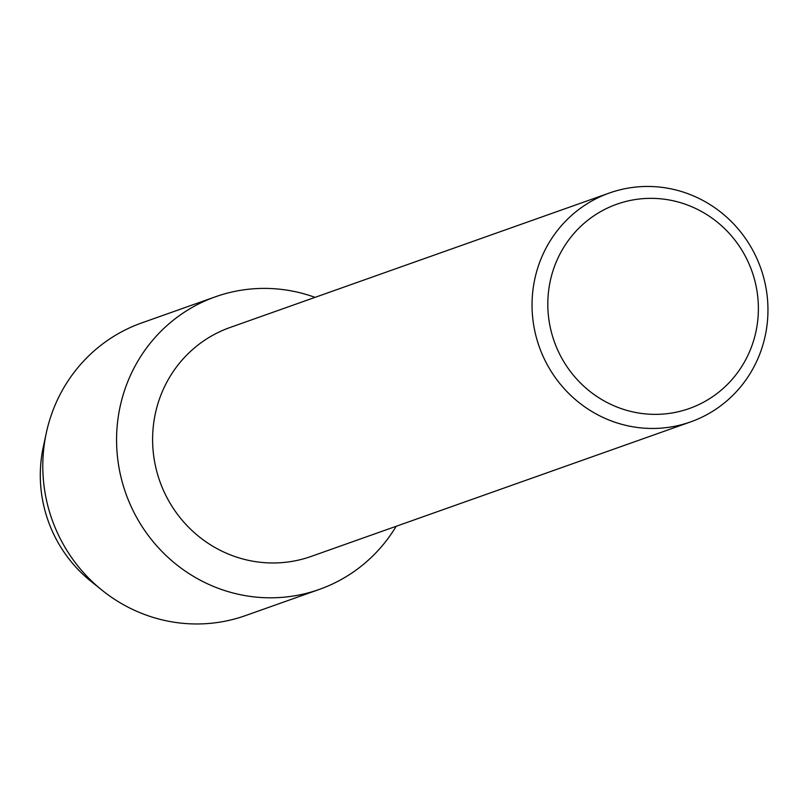 <?xml version="1.0" encoding="UTF-8"?>
<svg xmlns="http://www.w3.org/2000/svg" width="808" height="808" viewBox="0 0 808 808"><rect width="100%" height="100%" fill="white"/><g stroke="black" fill="none" stroke-linecap="round" stroke-linejoin="round"><path stroke-width="1.21" d="M690.577 421.917L311.151 556.429A121.432 117.513 -109.5 0 1 300.142 559.712A121.432 117.513 -109.5 0 1 157.954 475.599A121.432 117.513 -109.5 0 1 229.987 327.513L609.424 193.001A121.432 117.513 -109.5 0 1 620.423 189.718A121.432 117.513 -109.5 0 1 762.611 273.831A121.432 117.513 -109.5 0 1 690.577 421.917A121.432 117.513 -109.5 0 1 679.579 425.2A121.432 117.513 -109.5 0 1 537.391 341.087A121.432 117.513 -109.5 0 1 609.424 193.001M229.573 292.567A155.257 150.248 -109.5 0 1 315.039 297.364A155.257 150.248 -109.5 0 0 229.573 292.567A155.257 150.248 -109.5 0 0 121.382 478.791A155.257 150.248 -109.5 0 0 305.192 593.638A155.257 150.248 -109.5 0 1 123.402 486.093A155.257 150.248 -109.5 0 1 215.504 296.768A155.257 150.248 -109.5 0 1 229.573 292.567M396.193 526.281A155.257 150.248 -109.5 0 1 305.192 593.638A155.257 150.248 -109.5 0 0 319.261 589.436A155.257 150.248 -109.5 0 0 396.193 526.281M626.695 201.263A108.393 104.899 -109.5 0 1 755.025 281.447A108.393 104.899 -109.5 0 1 679.498 411.454A108.393 104.899 -109.5 0 1 551.167 331.27A108.393 104.899 -109.5 0 1 626.695 201.263M96.344 585.406A132.522 128.24 -109.5 0 1 44.905 440.31M319.261 589.436L245.491 615.595A155.257 150.248 -109.5 0 1 231.421 619.797A155.257 150.248 -109.5 0 1 102.05 590.224L90.87 581.225A132.522 128.24 -109.5 0 1 43.289 447.006L46.298 432.967A155.257 150.248 -109.5 0 1 141.733 322.917L215.504 296.768M102.05 590.224A155.257 150.248 -109.5 0 1 46.298 432.967"/></g></svg>
